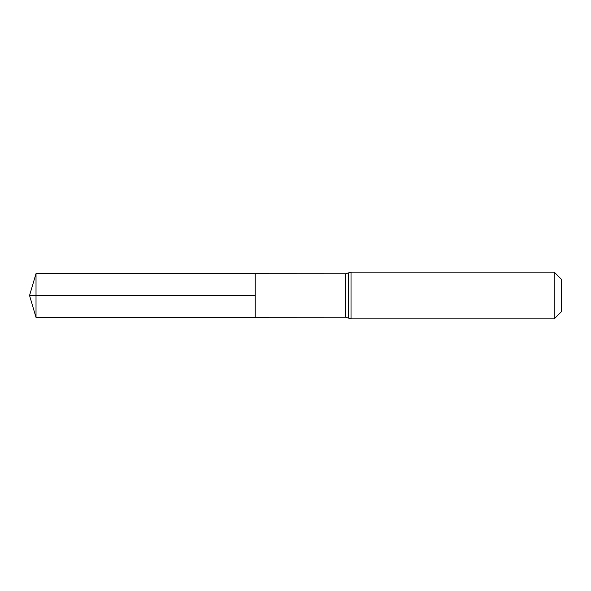<?xml version="1.0" encoding="UTF-8"?>
<svg xmlns="http://www.w3.org/2000/svg" width="591" height="591" viewBox="0 0 591 591"><rect width="100%" height="100%" fill="white"/><g stroke="black" fill="none" stroke-linecap="round" stroke-linejoin="round"><path stroke-width="0.89" d="M255.231 295.5L255.231 273.722L36.021 273.581L36.021 317.419L255.231 317.278L255.231 273.722L345.713 273.773L345.713 317.227L255.231 317.278L255.231 295.5M554.203 272.119L554.203 318.881L561.45 311.634L561.45 279.366L554.203 272.119L351.024 272.119L345.713 273.773M36.021 317.419L29.55 295.5L255.231 295.5L36.021 295.5M554.203 318.881L351.024 318.881L351.024 272.119M351.024 318.881L348.372 318.054L348.372 272.946M348.372 318.054L345.713 317.227M29.55 295.5L36.021 273.581"/></g></svg>
